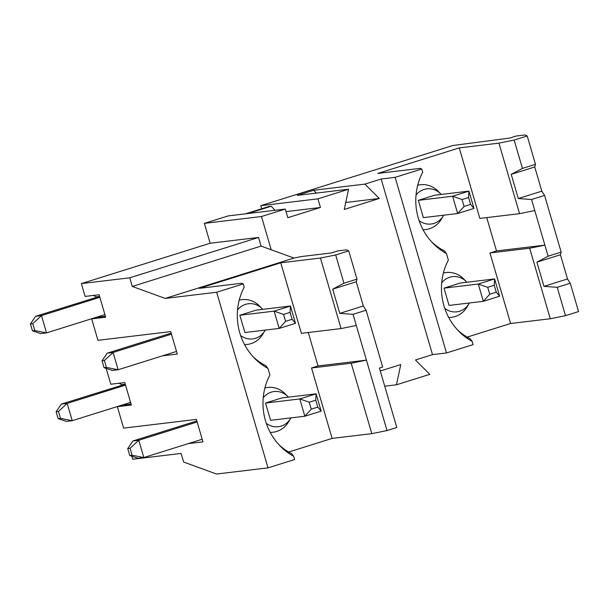 <?xml version="1.0" encoding="UTF-8"?>
<svg xmlns="http://www.w3.org/2000/svg" width="609" height="609" viewBox="0 0 609 609"><rect width="100%" height="100%" fill="white"/><g stroke="black" fill="none" stroke-linecap="round" stroke-linejoin="round"><path stroke-width="0.91" d="M293.675 456.293A58.944 55.731 -96.8 0 1 280.102 445.955A58.944 55.731 -96.8 0 1 269.894 374.954L267.998 368.483A58.944 55.731 -96.8 0 1 254.425 358.153A58.944 55.731 -96.8 0 1 244.217 287.151L243.273 283.916L216.659 292.251L268.013 467.864L294.619 459.529L293.675 456.293L291.62 453.598A54.11 51.164 -96.8 0 1 278.762 444.532M315.759 400.189L309.243 402.229L311.26 409.141L317.784 407.101L315.759 400.189L316.101 393.833L281.822 397.943L265.516 403.051L270.571 420.332L304.858 416.229L299.803 398.941L316.101 393.833L321.156 411.121L304.858 416.229L311.26 409.141M265.516 403.051L299.803 398.941L309.243 402.229M188.181 443.649L202.964 441.875L202.196 439.256L143.823 457.549L132.092 455.227L130.067 448.308L138.768 440.261L143.823 457.549L137.992 458.242L129.755 455.502L132.092 455.227M106.156 368.392L110.792 384.226L124.784 382.551L130.585 402.397L72.22 420.69L66.389 421.39L58.144 418.649L60.481 418.368L58.456 411.456L56.127 411.73L58.144 418.649M268.013 467.864L216.538 474.03L183.636 462.056L181.117 453.439L132.724 459.239L131.833 456.194M125.264 384.203L61.334 404.102L67.165 403.402L72.22 420.69L60.481 418.368M124.67 404.406L117.362 406.698L123.627 428.127L196.395 419.403L197.141 421.968L138.768 440.261L132.937 440.962L127.738 448.589L129.755 455.502M130.585 402.397L131.354 405.015L117.362 406.698M124.845 404.193L124.236 404.924L131.087 404.102M202.196 439.256L197.141 421.968M351.203 363.223L311.519 367.981L318.035 365.94L366.428 360.14L351.203 363.223L371.802 433.654L387.027 430.571L396.809 427.503L379.422 368.049L382.68 367.029L366.078 310.247L363.314 305.984L356.235 281.792L356.981 279.135L348.721 250.878L346.536 249.873L337.744 250.931L331.227 252.971L300.907 256.61L293.987 258.064L261.078 246.089L258.551 237.449L210.158 243.25L204.35 223.366L228.169 215.906L285.309 209.054L287.836 217.695L320.441 207.479L286.055 211.605M311.519 367.981L332.111 438.411L371.802 433.654M196.844 420.941L132.937 440.962M288.689 452.023L332.111 438.411M130.067 448.308L127.738 448.589M321.156 411.121L317.784 407.101M290.866 417.903A17.714 16.747 -96.8 0 1 290.463 418.634A17.714 16.747 -96.8 0 1 281.16 426.11A17.714 16.747 -96.8 0 1 266.285 423.27M263.225 397.746A17.714 16.747 -96.8 0 1 287.813 396.543A17.714 16.747 -96.8 0 1 288.377 397.159M290.463 418.634L288.521 421.923A22.548 21.315 -96.8 0 1 276.684 431.446A22.548 21.315 -96.8 0 1 270.213 432.36M264.892 387.986A22.548 21.315 -96.8 0 1 285.149 393.802L287.813 396.543M243.273 283.916L241.811 283.246L199.242 288.346L280.757 262.806L320.448 258.049L341.07 328.571L356.295 325.48L387.027 430.571M253.093 356.729A54.11 51.164 -96.8 0 0 265.95 365.796L267.998 368.483M162.504 355.846L177.288 354.073L170.718 331.601L97.95 340.324L91.685 318.888L98.993 316.604M295.487 323.31L292.107 319.299L290.082 312.387L290.432 306.03L295.487 323.31L279.181 328.418L274.126 311.138L283.566 314.427L285.583 321.339L279.181 328.418L244.894 332.529L239.839 315.249L274.126 311.138L290.432 306.03L256.145 310.141L239.839 315.249M320.448 258.049L335.673 254.965L343.94 283.223L332.712 289.161L339.784 313.361L353.037 314.335L356.295 325.48M318.035 365.94L308.261 332.499M119.082 383.228L121.686 384.66L124.449 384.325M98.772 296.522L96.009 296.849L93.405 295.426M176.519 351.454L118.154 369.739L112.322 370.439L104.078 367.699L106.415 367.417L104.39 360.505L102.061 360.787L104.078 367.699M293.987 258.064L165.191 298.425L132.29 286.443L129.763 277.803L81.362 283.604L85.115 296.423L99.107 294.748L104.915 314.594L46.543 332.887L34.804 330.565L32.779 323.653L41.488 315.599L46.543 332.887L40.712 333.58L32.475 330.839L34.804 330.565M280.757 262.806L301.379 333.329L341.07 328.571M132.29 286.443L261.078 246.089M171.167 333.131L107.268 353.159L102.061 360.787M171.464 334.166L113.099 352.459L118.154 369.739L106.415 367.417M104.915 314.594L105.677 317.213L91.685 318.888M61.334 404.102L56.127 411.73M165.191 298.425L216.659 292.251M290.082 312.387L283.566 314.427M81.362 283.604L210.158 243.25M129.763 277.803L258.551 237.449M32.779 323.653L30.45 323.927L32.475 330.839M99.168 316.391L98.559 317.122L105.41 316.299M99.587 296.393L35.657 316.299L30.45 323.927M99.861 297.306L41.488 315.599L35.657 316.299M107.268 353.159L113.099 352.459L104.39 360.505M244.536 344.557A22.548 21.315 83.2 0 0 251.007 343.636A22.548 21.315 83.2 0 0 262.844 334.12L264.786 330.832A17.714 16.747 -96.8 0 1 255.483 338.307A17.714 16.747 -96.8 0 1 240.608 335.468M237.548 309.943A17.714 16.747 -96.8 0 1 262.136 308.74A17.714 16.747 -96.8 0 1 262.707 309.349M265.189 330.101A17.714 16.747 -96.8 0 1 264.786 330.832M262.136 308.74L259.472 306A22.548 21.315 83.2 0 0 239.215 300.184M125.53 385.116L67.165 403.402L58.456 411.456M285.583 321.339L292.107 319.299M332.712 289.161L356.235 281.792M343.94 283.223L356.981 279.135M339.784 313.361L363.314 305.984M353.037 314.335L366.078 310.247M335.673 254.965L348.721 250.878M443.999 288.141L449.054 305.429L483.34 301.318L478.286 284.038L494.584 278.922L460.297 283.033L443.999 288.141L478.286 284.038L487.718 287.326L489.743 294.238L496.266 292.191L494.242 285.278L487.718 287.326M494.242 285.278L494.584 278.922L499.639 296.21L483.34 301.318L489.743 294.238M499.639 296.21L496.266 292.191M469.349 302.993A17.714 16.747 -96.8 0 1 468.938 303.724A17.714 16.747 -96.8 0 1 459.643 311.207A17.714 16.747 -96.8 0 1 444.768 308.367M441.708 282.842A17.714 16.747 -96.8 0 1 466.296 281.632A17.714 16.747 -96.8 0 1 466.859 282.249M557.22 287.319L565.51 315.66L578.55 311.58L570.26 283.231L567.497 278.968L560.417 254.768L561.163 252.118L548.123 256.206L536.894 262.144L543.966 286.344L557.22 287.319L570.26 283.231M544.888 245.145L529.663 248.228L489.971 252.986L496.502 250.938L544.895 245.138L548.123 256.206M529.663 248.228L550.285 318.751L565.51 315.66M380.282 370.995L400.752 364.578L396.474 384.789L429.809 374.345L415.429 359.98L432.504 354.636L446.496 352.954L473.102 344.618L472.158 341.383L470.102 338.695A54.11 51.164 -96.8 0 1 457.245 329.621M472.158 341.383A58.944 55.731 -96.8 0 1 458.585 331.045A58.944 55.731 -96.8 0 1 448.376 260.051L446.481 253.58A58.944 55.731 -96.8 0 1 432.908 243.242A58.944 55.731 -96.8 0 1 422.699 172.248L421.748 169.013L395.142 177.348L446.496 352.954M489.971 252.986L510.593 323.508L550.285 318.751M543.966 286.344L567.497 278.968M536.894 262.144L560.417 254.768M467.172 337.112L510.593 323.508M396.474 384.789L384.728 386.197M316.414 193.083L313.582 190.267L364.89 184.116L381.15 179.023L395.142 177.348M345.752 202.493L379.323 198.465L364.89 184.116M313.582 190.267L297.283 195.375L348.592 189.232L317.913 198.838L260.781 205.69L452.807 145.513L509.71 138.068L516.226 136.02L525.019 134.97L527.196 135.967L514.156 140.055L498.931 143.145L459.239 147.896L377.725 173.443L420.286 168.343L421.748 169.013M348.592 189.232L344.268 209.45L379.323 198.465M459.239 147.896L479.862 218.418L519.553 213.66L534.778 210.577L544.895 245.138M498.931 143.145L519.553 213.66M534.778 210.577L531.543 199.516L518.297 198.534L511.217 174.341L522.446 168.404L535.486 164.316L534.748 166.965L541.82 191.165L544.583 195.428L561.163 252.118M511.217 174.341L534.748 166.965M285.309 209.054L261.489 216.522L204.35 223.366M381.15 179.023L432.504 354.636M514.156 140.055L522.446 168.404M261.68 208.758L260.781 205.69M261.489 216.522L271.211 249.774M468.565 197.476L462.048 199.524L464.066 206.436L470.59 204.388L468.565 197.476L468.915 191.119L434.628 195.23L418.322 200.338L452.609 196.227L468.915 191.119L473.962 208.407L457.663 213.515L452.609 196.227L462.048 199.524M464.066 206.436L457.663 213.515L423.377 217.626L418.322 200.338M473.962 208.407L470.59 204.388M496.502 250.938L491.448 233.658M491.44 233.658L486.743 217.596M423.019 229.654A22.548 21.315 83.2 0 0 429.49 228.733A22.548 21.315 83.2 0 0 441.327 219.21L443.268 215.921A17.714 16.747 -96.8 0 1 433.966 223.404A17.714 16.747 -96.8 0 1 419.091 220.565M416.031 195.04A17.714 16.747 -96.8 0 1 440.619 193.829L437.955 191.097A22.548 21.315 83.2 0 0 417.698 185.273M448.696 317.456A22.548 21.315 83.2 0 0 455.167 316.535A22.548 21.315 83.2 0 0 467.004 307.012L468.938 303.724M466.296 281.632L463.632 278.899A22.548 21.315 83.2 0 0 443.375 273.083M317.913 198.838L320.441 207.479M247.833 213.546L271.195 206.23L268.866 206.504L245.503 213.828M531.543 199.516L544.583 195.428M527.196 135.967L535.486 164.316M271.195 206.23L275.047 210.288M518.297 198.534L541.82 191.165M440.619 193.829A17.714 16.747 -96.8 0 1 441.19 194.446M443.672 215.19A17.714 16.747 -96.8 0 1 443.268 215.921M446.481 253.58L444.425 250.893A54.11 51.164 -96.8 0 1 431.568 241.819"/></g></svg>
